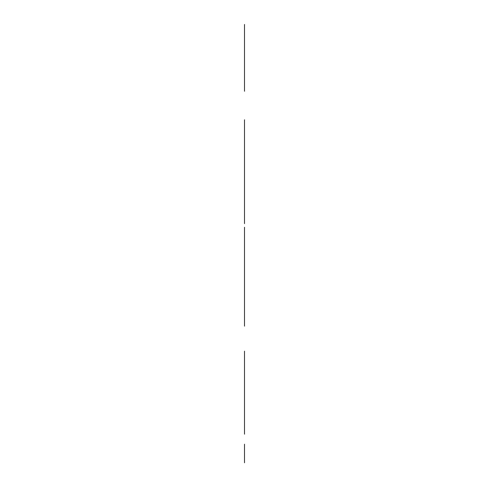 <?xml version="1.0" encoding="UTF-8"?>
<svg xmlns="http://www.w3.org/2000/svg" width="489" height="489" viewBox="0 0 489 489"><rect width="100%" height="100%" fill="white"/><g stroke="black" fill="none" stroke-linecap="round" stroke-linejoin="round"><path stroke-width="0.73" d="M244.5 458.358L244.5 448.578L244.5 458.358M244.5 452.747L244.5 448.321L244.5 452.747M244.5 448.578L244.5 450.779L244.5 448.578M244.5 455.363L244.5 457.515L244.5 455.363M244.5 452.246L244.5 458.658L244.5 452.246M244.5 449.984L244.5 460.21L244.5 449.984M244.5 458.474L244.5 444.22L244.5 458.474M244.5 451.977L244.5 458.187L244.5 451.977M244.5 450.308L244.5 462.771L244.5 450.308M244.5 461.164L244.5 448.578L244.5 461.164M244.5 458.23L244.5 448.578L244.5 458.23M244.5 450.95L244.5 459.953L244.5 450.95M244.5 413.126L244.5 414.446L244.5 413.126M244.5 364.653L244.5 365.968L244.5 364.653M244.5 403.731C244.5 412.404 244.5 397.496 244.5 403.731C244.5 412.404 244.5 397.496 244.5 403.731M244.5 352.612L244.5 354.219L244.5 352.612M244.5 417.294L244.5 418.908L244.5 417.294M244.5 302.404C244.5 314.091 244.5 291.041 244.5 302.404M244.5 267.74C244.5 279.427 244.5 256.377 244.5 267.74M244.5 260.735C244.5 272.422 244.5 249.378 244.5 260.735C244.5 272.422 244.5 249.378 244.5 260.735M244.5 291.511C244.5 300.356 244.5 284.953 244.5 291.511C244.5 300.356 244.5 284.953 244.5 291.511M244.5 267.41L244.5 269.139L244.5 267.41M244.5 303.369L244.5 305.093L244.5 303.369M244.5 253.082L244.5 253.736L244.5 253.082M244.5 283.693L244.5 285.735L244.5 283.693M244.5 192.953L244.5 195.386L244.5 192.953M244.5 146.083L244.5 139.194L244.5 146.083M244.5 174.194C244.5 183.436 244.5 165.203 244.5 174.194C244.5 183.436 244.5 165.203 244.5 174.194M244.5 143.98C244.5 153.222 244.5 134.988 244.5 143.98M244.5 70.74L244.5 80.294L244.5 70.74M244.5 68.521L244.5 78.069L244.5 68.521M244.5 53.845L244.5 63.393L244.5 53.845M244.5 32.103L244.5 41.651L244.5 32.103M244.5 60.355C244.5 70.801 244.5 52.286 244.5 60.355M244.5 39.475C244.5 45.538 244.5 45.538 244.5 39.475C244.5 33.411 244.5 33.411 244.5 39.475C244.5 45.538 244.5 45.538 244.5 39.475C244.5 33.411 244.5 33.411 244.5 39.475M244.5 59.004L244.5 64.401L244.5 59.004M244.5 71.431L244.5 80.275L244.5 71.431M244.5 37.176L244.5 39.181L244.5 37.176M244.5 385.063L244.5 404.672L244.5 385.063M244.5 284.048L244.5 290.845L244.5 284.048M244.5 249.824L244.5 256.621L244.5 249.824M244.5 288.015L244.5 278.217L244.5 288.015M244.5 289.763L244.5 262.281L244.5 289.763M244.5 302.184L244.5 285.087L244.5 302.184M244.5 198.283L244.5 180.704L244.5 198.283M244.5 157.605L244.5 168.876L244.5 157.605M244.5 76.076L244.5 83.521L244.5 76.076M244.5 138.925L244.5 130.581L244.5 138.925M244.5 91.247L244.5 24.45L244.5 91.247M244.5 280.069L244.5 264.861L244.5 280.069M244.5 192.116L244.5 210.368L244.5 192.116M244.5 169.261L244.5 155.844L244.5 169.261M244.5 202.122L244.5 119.793L244.5 202.122M244.5 178.057L244.5 169.714L244.5 178.057M244.5 164.377L244.5 179.053L244.5 164.377M244.5 378.327L244.5 360.674L244.5 378.327M244.5 283.62L244.5 255.545L244.5 283.62M244.5 41.412L244.5 54.2L244.5 41.412M244.5 223.62L244.5 128.925L244.5 223.62M244.5 36.651L244.5 50.306L244.5 36.651M244.5 395.98L244.5 360.674L244.5 395.98M244.5 54.829L244.5 86.804L244.5 54.829M244.5 65.178L244.5 27.525L244.5 65.178M244.5 44.218L244.5 32.794L244.5 44.218M244.5 365.149L244.5 434.177L244.5 365.149M244.5 391.084L244.5 381.279L244.5 391.084M244.5 270.851L244.5 280.698L244.5 270.851M244.5 285.503L244.5 255.545L244.5 285.503M244.5 274.794L244.5 289.763L244.5 274.794M244.5 183.754L244.5 198.283L244.5 183.754M244.5 351.169L244.5 433.749L244.5 351.169M244.5 326.145L244.5 228.406L244.5 326.145M244.5 304.867L244.5 227.257L244.5 304.867M244.5 145.63L244.5 160.838L244.5 145.63M244.5 239.928L244.5 320.423L244.5 239.928M244.5 61.394L244.5 49.438L244.5 61.394"/></g></svg>
